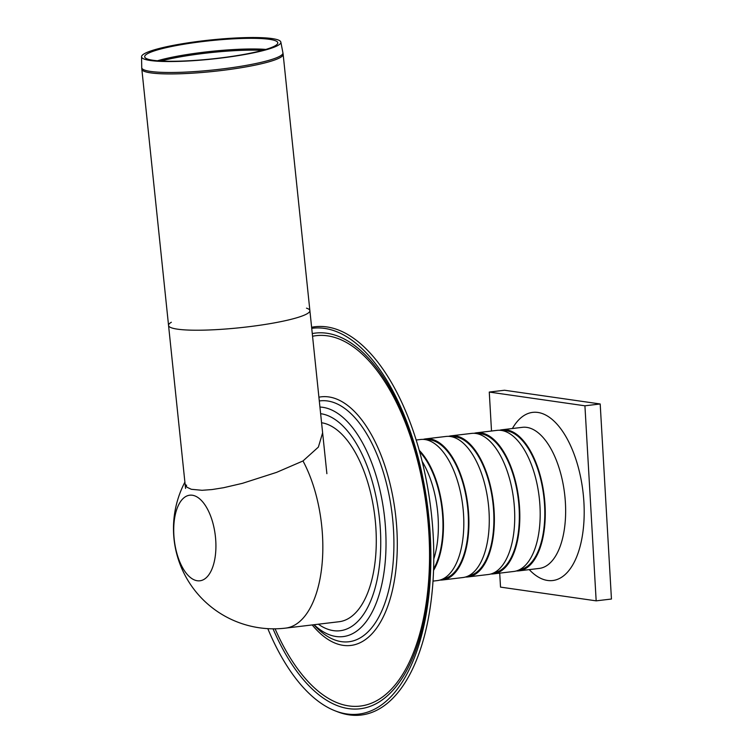 <?xml version="1.0" encoding="UTF-8"?>
<svg xmlns="http://www.w3.org/2000/svg" width="753" height="753" viewBox="0 0 753 753"><rect width="100%" height="100%" fill="white"/><g stroke="black" fill="none" stroke-linecap="round" stroke-linejoin="round"><path stroke-width="1.13" d="M596.169 600.847L584.921 405.801L600.197 403.975L611.445 599.03L596.169 600.847L500.519 587.114L499.71 573.146M584.921 405.801L489.271 392.059L504.538 390.242L600.197 403.975M489.271 392.059L491.511 431.017M423.167 439.385A71.046 34.007 83.2 0 1 425.69 438.877A71.046 34.007 83.2 0 1 430.048 438.933A71.046 34.007 83.2 0 1 468.347 509.894A71.046 34.007 83.2 0 1 442.538 579.97A71.046 34.007 83.2 0 1 439.968 580.074M426.311 439.79A70.076 33.546 83.2 0 1 430.104 439.903A70.076 33.546 83.2 0 1 467.829 509.357A70.076 33.546 83.2 0 1 442.924 578.935M425.69 438.877L446.049 436.448A71.046 34.007 83.2 0 1 450.407 436.505A71.046 34.007 83.2 0 1 488.716 507.456A71.046 34.007 83.2 0 1 462.897 577.542L442.538 579.97M451.762 436.749A70.076 33.546 83.2 0 1 455.556 436.862A70.076 33.546 83.2 0 1 493.29 506.317A70.076 33.546 83.2 0 1 468.375 575.894M448.619 436.345A71.046 34.007 83.2 0 1 451.141 435.836A71.046 34.007 83.2 0 1 455.499 435.893A71.046 34.007 83.2 0 1 493.808 506.854A71.046 34.007 83.2 0 1 467.99 576.93A71.046 34.007 83.2 0 1 465.42 577.033M451.141 435.836L471.51 433.408A71.046 34.007 83.2 0 1 475.868 433.464A71.046 34.007 83.2 0 1 514.167 504.425A71.046 34.007 83.2 0 1 488.358 574.501L467.99 576.93M477.214 433.709A70.076 33.546 83.2 0 1 481.016 433.822A70.076 33.546 83.2 0 1 518.742 503.277A70.076 33.546 83.2 0 1 493.827 572.864M474.079 433.304A71.046 34.007 83.2 0 1 476.602 432.796A71.046 34.007 83.2 0 1 480.96 432.853A71.046 34.007 83.2 0 1 519.259 503.813A71.046 34.007 83.2 0 1 493.441 573.89A71.046 34.007 83.2 0 1 490.871 573.993M476.602 432.796L496.961 430.368A71.046 34.007 83.2 0 1 501.319 430.424A71.046 34.007 83.2 0 1 539.628 501.385A71.046 34.007 83.2 0 1 513.81 571.461L493.441 573.89M502.675 430.669A70.076 33.546 83.2 0 1 506.468 430.782A70.076 33.546 83.2 0 1 544.203 500.246A70.076 33.546 83.2 0 1 519.288 569.823M499.531 430.264A71.046 34.007 83.2 0 1 502.053 429.756A71.046 34.007 83.2 0 1 506.411 429.822A71.046 34.007 83.2 0 1 544.711 500.773A71.046 34.007 83.2 0 1 518.902 570.859A71.046 34.007 83.2 0 1 516.332 570.962M502.053 429.756L522.413 427.327A71.046 34.007 83.2 0 1 526.78 427.384A71.046 34.007 83.2 0 1 565.079 498.345A71.046 34.007 83.2 0 1 539.261 568.421L518.902 570.859M512.398 428.523A84.675 40.53 83.2 0 1 537.877 412.446A84.675 40.53 83.2 0 1 583.961 520.878A84.675 40.53 83.2 0 1 529.246 569.616M422.122 461.363A71.046 34.007 83.2 0 1 433.784 558.961M419.6 451.696A70.076 33.546 83.2 0 1 433.596 568.948M419.205 450.294A71.046 34.007 83.2 0 1 433.549 570.398M416.164 440.016L420.598 439.488A71.046 34.007 83.2 0 1 424.956 439.545A71.046 34.007 83.2 0 1 463.255 510.496A71.046 34.007 83.2 0 1 437.446 580.582L433.013 581.109M186.593 485.158L186.085 486.363M322.623 432.815L318.378 447.084L302.988 460.968L276.586 472.366L242.466 483.322L223.622 487.709L212.054 489.554L202.086 490.297L191.318 489.29L186.913 487.21L185.087 483.963M321.569 422.753A100.243 47.985 83.2 0 1 375.502 522.977A100.243 47.985 83.2 0 1 339.066 621.733L285.613 628.115A100.243 47.985 83.2 0 0 321.889 565.955A100.243 47.985 83.2 0 0 302.988 460.968M173.858 534.988A43.09 20.623 83.2 0 1 203.169 502.477A43.09 20.623 83.2 0 1 207.433 576.525A43.09 20.623 83.2 0 1 173.858 534.988M245.29 54.414A70.029 9.554 -6 0 0 280.85 42.14A70.029 9.554 -6 0 0 210.228 40.013A70.029 9.554 -6 0 0 141.555 56.663A70.029 9.554 -6 0 0 245.29 54.414M306.49 308.156A71.046 9.695 174 0 1 309.888 310.66A71.046 9.695 174 0 1 273.781 322.99A71.046 9.695 174 0 1 168.55 325.4A71.046 9.695 174 0 1 171.355 322.256M243.803 54.461A66.923 9.13 -6 0 0 277.791 42.733A66.923 9.13 -6 0 0 210.294 40.7A66.923 9.13 -6 0 0 144.67 56.616A66.923 9.13 -6 0 0 243.803 54.461M326.887 473.684L309.888 310.66A71.046 9.695 174 0 1 273.781 322.99A71.046 9.695 174 0 1 168.55 325.4L141.828 69.116A71.046 9.695 -6 0 0 247.059 66.706A71.046 9.695 -6 0 0 283.156 54.376L282.93 52.832A70.989 9.685 174 0 1 246.88 65.266A70.989 9.685 174 0 1 141.733 67.554L141.828 69.116M311.733 328.355A194.312 93.014 83.2 0 1 324.571 328.402A194.312 93.014 83.2 0 1 430.735 546.64A194.312 93.014 83.2 0 1 335.057 710.813A194.312 93.014 83.2 0 1 267.814 628.651M311.61 327.263A195.526 93.598 83.2 0 1 326.821 326.924A195.526 93.598 83.2 0 1 433.643 546.518A195.526 93.598 83.2 0 1 337.372 711.717L335.057 710.813M161.095 60.955A67.939 9.271 174 0 1 262.618 50.366M265.931 49.425A67.883 9.262 -6 0 0 157.659 60.711M320.627 413.689A109.317 52.334 83.2 0 1 380.387 529.83A109.317 52.334 83.2 0 1 318.359 624.209M319.94 407.062A115.51 55.298 83.2 0 1 322.83 407.326A115.51 55.298 83.2 0 1 385.64 529.99A115.51 55.298 83.2 0 1 314.048 624.717M319.3 400.973A121.308 58.066 83.2 0 1 327.555 400.973A121.308 58.066 83.2 0 1 393.508 529.792A121.308 58.066 83.2 0 1 315.112 626.044L313.888 624.736M318.905 397.189A125.196 59.929 83.2 0 1 328.816 396.935A125.196 59.929 83.2 0 1 396.887 529.886A125.196 59.929 83.2 0 1 312.213 624.943M312.551 336.252A186.509 89.278 83.2 0 1 327.508 335.838A186.509 89.278 83.2 0 1 428.928 533.915A186.509 89.278 83.2 0 1 378.966 699.386A186.509 89.278 83.2 0 1 275.08 628.811M312.269 333.57A189.172 90.558 83.2 0 1 326.906 333.25A189.172 90.558 83.2 0 1 429.765 534.15A189.172 90.558 83.2 0 1 378.665 702.248A189.172 90.558 83.2 0 1 273.028 628.821M184.899 482.118A100.243 100.243 0 0 0 285.613 628.115M141.555 56.663L141.733 67.554M280.85 42.14L282.93 52.832M309.888 310.66L283.156 54.376M185.549 488.424L168.55 325.4"/></g></svg>
